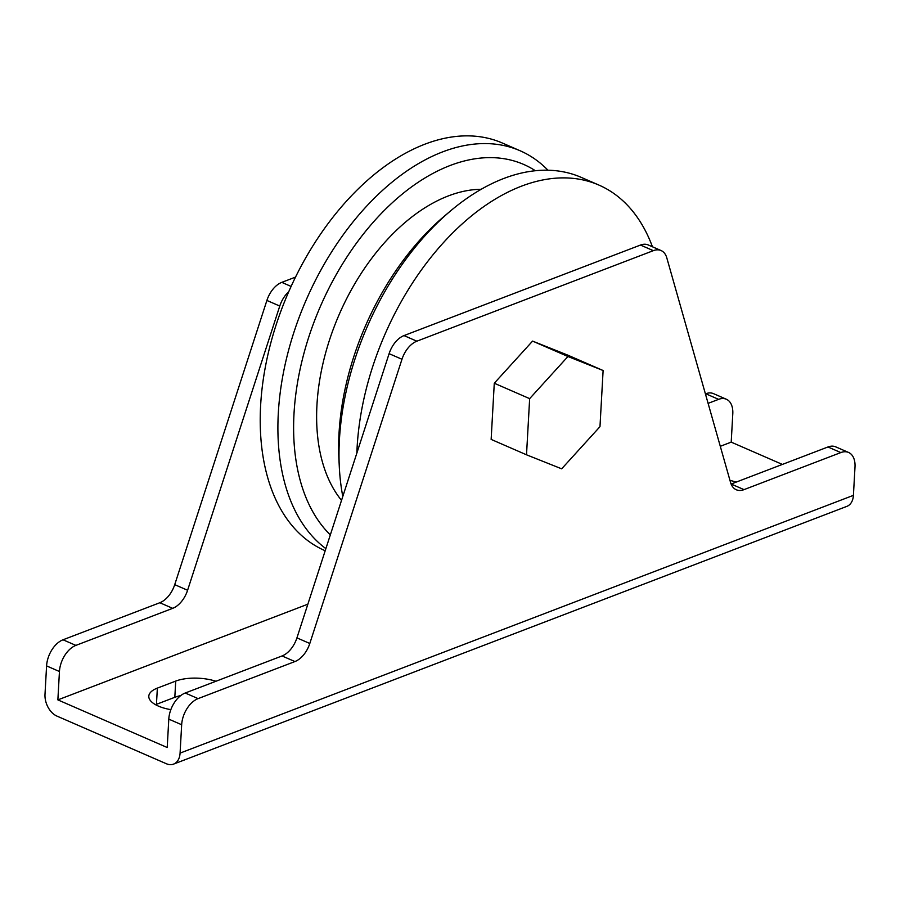 <?xml version="1.0" encoding="UTF-8"?>
<svg xmlns="http://www.w3.org/2000/svg" width="900" height="900" viewBox="0 0 900 900"><rect width="100%" height="100%" fill="white"/><g stroke="black" fill="none" stroke-linecap="round" stroke-linejoin="round"><path stroke-width="1.35" d="M729.979 480.442A31.117 12.679 -176.8 0 1 736.211 482.096M535.387 170.741A211.162 129.713 113.5 0 0 384.098 210.634A211.162 129.713 113.5 0 0 294.007 413.696A211.162 129.713 113.5 0 0 330.334 534.881M325.879 548.64A222.278 136.541 -66.5 0 1 278.314 413.123A222.278 136.541 -66.5 0 1 365.974 206.876A222.278 136.541 -66.5 0 1 520.087 150.75A222.278 136.541 -66.5 0 1 547.965 170.224M520.087 150.75L502.402 143.044A222.278 136.541 113.5 0 0 348.277 199.17A222.278 136.541 113.5 0 0 260.629 405.416A222.278 136.541 113.5 0 0 324.911 550.62L325.192 550.744M339.289 466.616L338.906 458.843A211.162 129.713 -66.5 0 1 339.03 433.305A211.162 129.713 -66.5 0 1 444.746 215.82L450.697 210.803A222.278 136.541 113.5 0 0 339.424 439.729A222.278 136.541 113.5 0 0 339.289 466.616A222.278 136.541 113.5 0 0 342.799 496.463M652.444 246.791A222.278 136.541 113.5 0 0 598.883 185.062A222.278 136.541 113.5 0 0 444.769 241.189A222.278 136.541 113.5 0 0 357.109 447.435A222.278 136.541 113.5 0 0 356.85 453.139M341.527 500.377A177.817 109.226 -66.5 0 1 316.957 404.91A177.817 109.226 -66.5 0 1 481.207 189.281M46.586 665.91L45 694.283A17.786 12.015 -110.9 0 0 56.959 716.107L166.309 763.717A17.786 12.015 -110.9 0 0 173.565 764.111A17.786 12.015 -110.9 0 0 180.079 753.109L181.665 724.736L168.795 719.134L167.209 747.506L57.87 699.885L59.445 671.512L46.586 665.91A22.23 13.658 -66.5 0 1 63.023 639.788L159.84 602.73A22.23 13.658 113.5 0 0 174.724 584.651L266.895 300.442A22.23 13.658 -66.5 0 1 281.779 282.364L295.515 277.11M705.409 393.874L705.758 393.75A22.23 13.658 -66.5 0 1 713.498 393.637L726.356 399.24A22.23 13.658 113.5 0 0 718.616 399.353L705.758 393.75M180.079 753.109L853.414 495.349L855 466.976A22.23 13.658 113.5 0 0 848.576 452.452A22.23 13.658 113.5 0 0 840.825 452.576L827.966 446.974A22.23 13.658 -66.5 0 1 835.706 446.85L848.576 452.452M731.104 484.054A22.23 13.658 113.5 0 0 731.149 484.031L744.019 489.634L840.825 452.576M744.019 489.634A22.23 13.658 -66.5 0 1 736.268 489.746A22.23 13.658 -66.5 0 1 730.541 482.411L666.81 257.884A22.23 13.658 113.5 0 0 661.084 250.549A22.23 13.658 113.5 0 0 653.344 250.661L640.474 245.059A22.23 13.658 -66.5 0 1 648.214 244.946L661.084 250.549M168.795 719.134A22.23 13.658 -66.5 0 1 185.231 693.011L282.049 655.954A22.23 13.658 113.5 0 0 296.933 637.875L389.104 353.666A22.23 13.658 -66.5 0 1 403.999 335.588L416.858 341.19L653.344 250.661M416.858 341.19A22.23 13.658 113.5 0 0 401.974 359.269L389.104 353.666M296.933 637.875L309.803 643.477L401.974 359.269M309.803 643.477A22.23 13.658 -66.5 0 1 294.919 661.556L282.049 655.954M185.231 693.011L198.101 698.614L294.919 661.556M198.101 698.614A22.23 13.658 113.5 0 0 181.665 724.736M603.113 370.519L567.731 355.118L532.575 341.1L494.28 383.231L491.141 439.402L526.511 454.804L561.668 468.821L599.974 426.679L603.113 370.519L567.956 356.501L532.575 341.1M63.023 639.788L75.881 645.39L172.699 608.332L159.84 602.73M75.881 645.39A22.23 13.658 113.5 0 0 59.445 671.512M57.87 699.885L307.868 604.181M720.293 446.31L731.205 442.125L732.791 413.752A22.23 13.658 113.5 0 0 726.356 399.24M708.109 403.369L718.616 399.353M288.731 291.735A22.23 13.658 113.5 0 0 279.765 306.045L266.895 300.442M174.724 584.651L187.594 590.254L279.765 306.045M187.594 590.254A22.23 13.658 -66.5 0 1 172.699 608.332M782.381 464.423L731.205 442.125M853.414 495.349A17.786 12.015 69.1 0 1 846.911 506.351L173.565 764.111M598.883 185.062L581.197 177.368A222.278 136.541 113.5 0 0 450.697 210.803M403.999 335.588L640.474 245.059M731.149 484.031L827.966 446.974M170.843 709.65A31.117 12.679 -176.8 0 1 148.804 696.184A31.117 12.679 -176.8 0 1 157.354 688.117L175.725 681.086A31.117 12.679 -176.8 0 1 215.91 681.266M155.554 704.7A31.117 12.679 -176.8 0 1 156.454 704.329L174.814 697.298A31.117 12.679 -176.8 0 1 180.731 695.599M567.956 356.501L529.65 398.644L494.28 383.231M529.65 398.644L526.511 454.804M281.779 282.364L291.105 286.425M175.725 681.086L174.814 697.298M157.354 688.117L156.454 704.329"/></g></svg>
